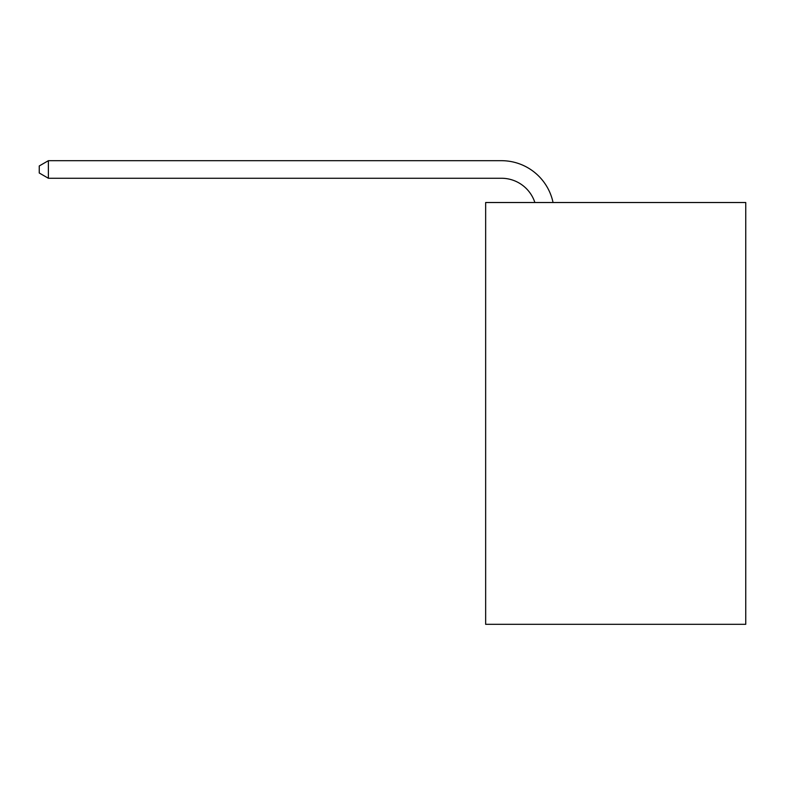 <?xml version="1.0" encoding="UTF-8"?>
<svg xmlns="http://www.w3.org/2000/svg" width="785" height="785" viewBox="0 0 785 785"><rect width="100%" height="100%" fill="white"/><g stroke="black" fill="none" stroke-linecap="round" stroke-linejoin="round"><path stroke-width="1.18" d="M745.75 202.52L745.75 624.31L485.65 624.31L485.65 202.52L745.75 202.52M501.458 178.264A35.148 35.148 -28.3 0 1 534.879 202.52A35.148 35.148 -34.8 0 0 501.458 178.264L48.385 178.264L39.25 172.994L39.25 165.959L48.385 160.689L501.458 160.689A52.723 52.723 151.7 0 1 553.052 202.52M48.385 160.689L48.385 178.264"/></g></svg>
